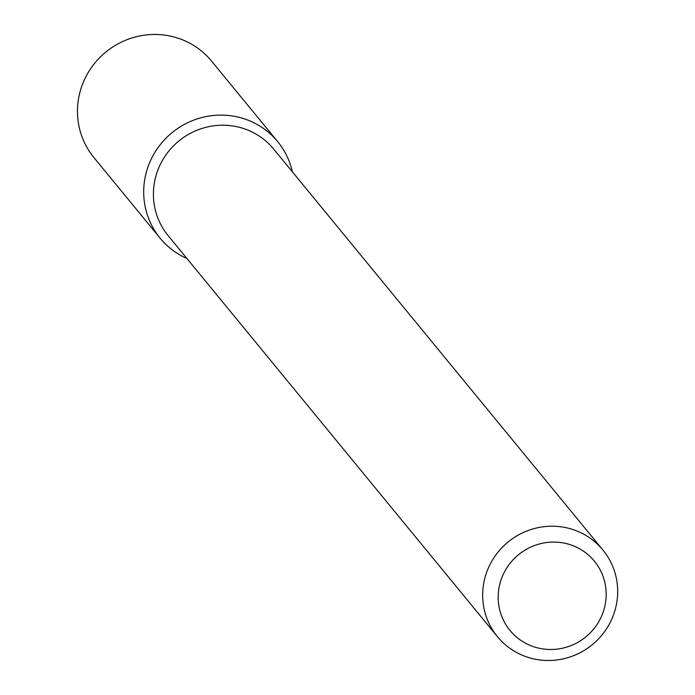 <?xml version="1.0" encoding="UTF-8"?>
<svg xmlns="http://www.w3.org/2000/svg" width="695" height="695" viewBox="0 0 695 695"><rect width="100%" height="100%" fill="white"/><g stroke="black" fill="none" stroke-linecap="round" stroke-linejoin="round"><path stroke-width="1.04" d="M558.372 542.282A54.601 53.115 -39.4 0 1 595.545 626.621A54.601 53.115 -39.4 0 1 502.624 618.463A54.601 53.115 -39.4 0 1 558.372 542.282M557.911 526.462A68.249 66.39 -39.4 0 1 602.921 550.032A68.249 66.39 -39.4 0 1 592.305 644.656A68.249 66.39 -39.4 0 1 497.429 636.655A68.249 66.39 -39.4 0 1 491.122 562.411A68.249 66.39 -39.4 0 1 557.911 526.462M497.429 636.655L168.173 235.674A68.249 66.39 -39.4 0 1 161.865 161.431A68.249 66.39 -39.4 0 1 228.655 125.482A68.249 66.39 -39.4 0 1 273.665 149.051L602.921 550.032M160.145 238.211A76.059 73.991 -39.4 0 0 186.912 258.497A76.059 73.991 -39.4 0 1 146.567 171.413A76.059 73.991 -39.4 0 1 227.552 115.396A76.059 73.991 -39.4 0 1 292.404 171.874A76.059 73.991 -39.4 0 0 277.713 141.667L211.489 61.021A76.059 73.991 -39.4 0 0 161.336 34.75A76.059 73.991 -39.4 0 0 86.892 74.817A76.059 73.991 -39.4 0 0 93.921 157.565L160.145 238.211A76.059 73.991 -39.4 0 1 153.117 155.463A76.059 73.991 -39.4 0 1 227.552 115.396A76.059 73.991 -39.4 0 1 277.713 141.667"/></g></svg>
